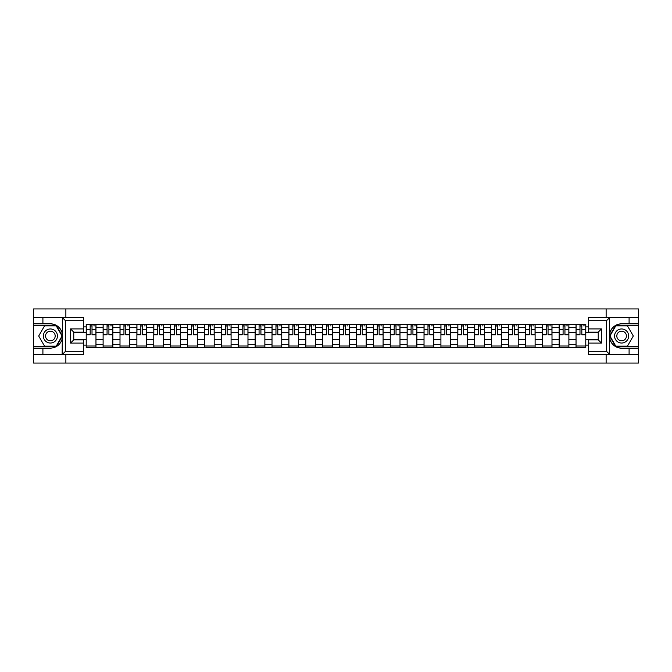<?xml version="1.0" encoding="UTF-8"?>
<svg xmlns="http://www.w3.org/2000/svg" width="672" height="672" viewBox="0 0 672 672"><rect width="100%" height="100%" fill="white"/><g stroke="black" fill="none" stroke-linecap="round" stroke-linejoin="round"><path stroke-width="1.01" d="M83.513 320.678L65.486 320.678L62.143 317.428L83.513 317.428L83.513 332.153L73.769 332.153L73.769 339.847L83.513 339.847L83.513 354.572L62.143 354.572L62.328 333.64C60.656 327.566 56.666 324.29 50.383 323.82A12.18 12.18 0 0 1 62.328 338.36C60.656 344.434 56.666 347.71 50.383 348.18L33.6 348.18L33.6 363.065L638.4 363.065L638.4 325.55L615.586 325.55L609.554 336L615.586 346.45L638.4 346.45M621.617 323.82C615.334 324.29 611.344 327.566 609.672 333.64L609.672 338.36C611.344 344.434 615.334 347.71 621.617 348.18A12.18 12.18 0 0 1 609.437 336A12.18 12.18 0 0 1 621.617 323.82L638.4 323.82L638.4 308.935L33.6 308.935L33.6 346.45L56.414 346.45L62.446 336L56.414 325.55L33.6 325.55M103.11 347.642L103.11 327.667L95.962 327.667L95.962 347.642M95.962 327.667L95.962 324.358M103.11 327.667L103.11 324.358M112.854 324.358L112.854 347.642M120.002 347.642L120.002 324.358M129.746 324.358L129.746 347.642M136.886 347.642L136.886 324.358M146.63 324.358L146.63 347.642M153.779 347.642L153.779 324.358M163.523 324.358L163.523 347.642M170.671 347.642L170.671 324.358M180.415 324.358L180.415 347.642M187.564 347.642L187.564 324.358M197.308 324.358L197.308 347.642M204.448 347.642L204.448 324.358M214.192 324.358L214.192 347.642M221.34 347.642L221.34 324.358M231.084 324.358L231.084 347.642M238.232 347.642L238.232 324.358M247.976 324.358L247.976 347.642M255.125 347.642L255.125 324.358M264.869 324.358L264.869 347.642M272.009 347.642L272.009 324.358M281.753 324.358L281.753 347.642M288.901 347.642L288.901 324.358M298.645 324.358L298.645 347.642M305.794 347.642L305.794 324.358M315.538 324.358L315.538 347.642M322.686 347.642L322.686 324.358M332.43 324.358L332.43 347.642M339.57 347.642L339.57 324.358M349.314 324.358L349.314 347.642M356.462 347.642L356.462 324.358M366.206 324.358L366.206 347.642M373.355 347.642L373.355 324.358M383.099 324.358L383.099 347.642M390.247 347.642L390.247 324.358M399.991 324.358L399.991 347.642M407.131 347.642L407.131 324.358M416.875 324.358L416.875 347.642M424.024 347.642L424.024 324.358M433.768 324.358L433.768 347.642M440.916 347.642L440.916 324.358M450.66 324.358L450.66 347.642M457.808 347.642L457.808 324.358M467.552 324.358L467.552 347.642M474.692 347.642L474.692 324.358M484.436 324.358L484.436 347.642M491.585 347.642L491.585 324.358M501.329 324.358L501.329 347.642M508.477 347.642L508.477 324.358M518.221 324.358L518.221 347.642M525.37 347.642L525.37 324.358M535.114 324.358L535.114 347.642M542.254 347.642L542.254 324.358M551.998 324.358L551.998 347.642M559.146 347.642L559.146 324.358M568.89 324.358L568.89 347.642M576.038 347.642L576.038 324.358M576.038 339.36L568.89 339.36M559.146 339.36L551.998 339.36M542.254 339.36L535.114 339.36M525.37 339.36L518.221 339.36M508.477 339.36L501.329 339.36M491.585 339.36L484.436 339.36M474.692 339.36L467.552 339.36M457.808 339.36L450.66 339.36M440.916 339.36L433.768 339.36M424.024 339.36L416.875 339.36M407.131 339.36L399.991 339.36M390.247 339.36L383.099 339.36M373.355 339.36L366.206 339.36M356.462 339.36L349.314 339.36M339.57 339.36L332.43 339.36M322.686 339.36L315.538 339.36M305.794 339.36L298.645 339.36M288.901 339.36L281.753 339.36M272.009 339.36L264.869 339.36M255.125 339.36L247.976 339.36M238.232 339.36L231.084 339.36M221.34 339.36L214.192 339.36M204.448 339.36L197.308 339.36M187.564 339.36L180.415 339.36M170.671 339.36L163.523 339.36M153.779 339.36L146.63 339.36M136.886 339.36L129.746 339.36M120.002 339.36L112.854 339.36M103.11 339.36L95.962 339.36M576.038 332.64L568.89 332.64M559.146 332.64L551.998 332.64M542.254 332.64L535.114 332.64M525.37 332.64L518.221 332.64M508.477 332.64L501.329 332.64M491.585 332.64L484.436 332.64M474.692 332.64L467.552 332.64M457.808 332.64L450.66 332.64M440.916 332.64L433.768 332.64M424.024 332.64L416.875 332.64M407.131 332.64L399.991 332.64M390.247 332.64L383.099 332.64M373.355 332.64L366.206 332.64M356.462 332.64L349.314 332.64M339.57 332.64L332.43 332.64M322.686 332.64L315.538 332.64M305.794 332.64L298.645 332.64M288.901 332.64L281.753 332.64M272.009 332.64L264.869 332.64M255.125 332.64L247.976 332.64M238.232 332.64L231.084 332.64M221.34 332.64L214.192 332.64M204.448 332.64L197.308 332.64M187.564 332.64L180.415 332.64M170.671 332.64L163.523 332.64M153.779 332.64L146.63 332.64M136.886 332.64L129.746 332.64M120.002 332.64L112.854 332.64M103.11 332.64L95.962 332.64M73.769 339.36L86.218 339.36L86.218 332.64L73.769 332.64M83.513 326.903L86.218 326.903L86.218 332.64M598.231 332.64L585.782 332.64L585.782 324.358L86.218 324.358L86.218 326.903M585.782 326.903L588.487 326.903M588.487 345.097L585.782 345.097L585.782 339.36L598.231 339.36M86.218 339.36L86.218 347.642L585.782 347.642L585.782 345.097M86.218 345.097L83.513 345.097M606.136 363.065L606.136 354.572M606.136 317.428L606.136 308.935M65.864 363.065L65.864 354.572M65.864 317.428L65.864 308.935M585.782 332.64L585.782 339.36M95.962 346.013L86.218 346.013M90.174 325.987L92.014 325.987M112.854 346.013L103.11 346.013M107.058 325.987L108.906 325.987M129.746 346.013L120.002 346.013M123.95 325.987L125.79 325.987M146.63 346.013L136.886 346.013M140.843 325.987L142.682 325.987M163.523 346.013L153.779 346.013M157.735 325.987L159.575 325.987M180.415 346.013L170.671 346.013M174.619 325.987L176.467 325.987M197.308 346.013L187.564 346.013M191.512 325.987L193.351 325.987M214.192 346.013L204.448 346.013M208.404 325.987L210.244 325.987M231.084 346.013L221.34 346.013M225.296 325.987L227.136 325.987M247.976 346.013L238.232 346.013M242.18 325.987L244.02 325.987M264.869 346.013L255.125 346.013M259.073 325.987L260.912 325.987M281.753 346.013L272.009 346.013M275.965 325.987L277.805 325.987M298.645 346.013L288.901 346.013M292.858 325.987L294.697 325.987M315.538 346.013L305.794 346.013M309.742 325.987L311.581 325.987M332.43 346.013L322.686 346.013M326.634 325.987L328.474 325.987M349.314 346.013L339.57 346.013M343.526 325.987L345.366 325.987M366.206 346.013L356.462 346.013M360.419 325.987L362.258 325.987M383.099 346.013L373.355 346.013M377.303 325.987L379.142 325.987M399.991 346.013L390.247 346.013M394.195 325.987L396.035 325.987M416.875 346.013L407.131 346.013M411.088 325.987L412.927 325.987M433.768 346.013L424.024 346.013M427.98 325.987L429.82 325.987M450.66 346.013L440.916 346.013M444.864 325.987L446.704 325.987M467.552 346.013L457.808 346.013M461.756 325.987L463.596 325.987M484.436 346.013L474.692 346.013M478.649 325.987L480.488 325.987M501.329 346.013L491.585 346.013M495.533 325.987L497.381 325.987M518.221 346.013L508.477 346.013M512.425 325.987L514.265 325.987M535.114 346.013L525.37 346.013M529.318 325.987L531.157 325.987M551.998 346.013L542.254 346.013M546.21 325.987L548.05 325.987M568.89 346.013L559.146 346.013M563.094 325.987L564.942 325.987M585.782 346.013L576.038 346.013M579.986 325.987L581.826 325.987M92.014 334.379L95.911 334.757L92.014 334.757L92.014 324.467L95.911 324.467L93.744 324.467M95.911 334.379L95.911 324.467M90.174 325.878L92.014 325.878M93.744 325.878L94.5 325.878M88.435 324.467L86.276 324.467L86.276 334.757L90.174 334.757L90.174 324.467L88.603 324.467M86.276 324.467L93.584 324.467M108.906 334.379L112.804 334.757L108.906 334.757L108.906 324.467L112.804 324.467L110.636 324.467M112.804 334.379L112.804 324.467M107.058 325.878L108.906 325.878M110.636 325.878L111.392 325.878M105.328 324.467L103.16 324.467L103.16 334.757L107.058 334.757L107.058 324.467L105.496 324.467M103.16 324.467L110.468 324.467M125.79 334.379L129.688 334.757L125.79 334.757L125.79 324.467L129.688 324.467L127.529 324.467M129.688 334.379L129.688 324.467M123.95 325.878L125.79 325.878M127.529 325.878L128.285 325.878M122.22 324.467L120.053 324.467L120.053 334.757L123.95 334.757L123.95 324.467L122.38 324.467M120.053 324.467L127.361 324.467M42.907 348.18L42.907 354.572L33.6 354.572M62.143 354.572L42.907 354.572M33.6 348.18L33.6 346.45M62.143 317.428L42.907 317.428L42.907 323.82L33.6 323.82M42.907 317.428L33.6 317.428M50.383 323.82L42.907 323.82M73.769 332.153L70.518 328.91L83.513 328.91M83.513 343.09L70.518 343.09L73.769 339.847M62.328 354.472L65.486 351.322L83.513 351.322M609.857 317.428L606.514 320.678L588.487 320.678L588.487 317.428L638.4 317.428M629.093 323.82L629.093 317.428M588.487 351.322L606.514 351.322L609.857 354.572L588.487 354.572L588.487 339.847L598.231 339.847L598.231 332.153L588.487 332.153L588.487 320.678M638.4 323.82L638.4 325.55M609.857 354.572L629.093 354.572L629.093 348.18L638.4 348.18M629.093 354.572L638.4 354.572M621.617 348.18L629.093 348.18M598.231 339.847L601.482 343.09L588.487 343.09M588.487 328.91L601.482 328.91L598.231 332.153M43.344 336A7.039 7.039 0 0 0 50.383 343.039A7.039 7.039 0 0 0 57.422 336A7.039 7.039 0 0 0 50.383 328.961A7.039 7.039 0 0 0 43.344 336M45.562 336A4.822 4.822 0 0 0 50.383 340.822A4.822 4.822 0 0 0 55.196 336A4.822 4.822 0 0 0 50.383 331.178A4.822 4.822 0 0 0 45.562 336M56.23 325.878L62.068 336L56.23 346.122L44.537 346.122L38.69 336L44.537 325.878L56.23 325.878M614.578 336A7.039 7.039 0 0 0 621.617 343.039A7.039 7.039 0 0 0 628.656 336A7.039 7.039 0 0 0 621.617 328.961A7.039 7.039 0 0 0 614.578 336M616.804 336A4.822 4.822 0 0 0 621.617 340.822A4.822 4.822 0 0 0 626.438 336A4.822 4.822 0 0 0 621.617 331.178A4.822 4.822 0 0 0 616.804 336M627.463 325.878L633.31 336L627.463 346.122L615.77 346.122L609.932 336L615.77 325.878L627.463 325.878M142.682 334.379L146.58 334.757L142.682 334.757L142.682 324.467L146.58 324.467L144.413 324.467M146.58 334.379L146.58 324.467M140.843 325.878L142.682 325.878M144.413 325.878L145.169 325.878M139.112 324.467L136.945 324.467L136.945 334.757L140.843 334.757L140.843 324.467L139.272 324.467M136.945 324.467L144.253 324.467M159.575 334.379L163.472 334.757L159.575 334.757L159.575 324.467L163.472 324.467L161.305 324.467M163.472 334.379L163.472 324.467M157.735 325.878L159.575 325.878M161.305 325.878L162.061 325.878M155.996 324.467L153.838 324.467L153.838 334.757L157.735 334.757L157.735 324.467L156.164 324.467M153.838 324.467L161.146 324.467M176.467 334.379L180.365 334.757L176.467 334.757L176.467 324.467L180.365 324.467L178.198 324.467M180.365 334.379L180.365 324.467M174.619 325.878L176.467 325.878M178.198 325.878L178.954 325.878M172.889 324.467L170.722 324.467L170.722 334.757L174.619 334.757L174.619 324.467L173.057 324.467M170.722 324.467L178.03 324.467M193.351 334.379L197.249 334.757L193.351 334.757L193.351 324.467L197.249 324.467L195.082 324.467M197.249 334.379L197.249 324.467M191.512 325.878L193.351 325.878M195.082 325.878L195.846 325.878M189.781 324.467L187.614 324.467L187.614 334.757L191.512 334.757L191.512 324.467L189.941 324.467M187.614 324.467L194.922 324.467M210.244 334.379L214.141 334.757L210.244 334.757L210.244 324.467L214.141 324.467L211.974 324.467M214.141 334.379L214.141 324.467M208.404 325.878L210.244 325.878M211.974 325.878L212.73 325.878M206.674 324.467L204.506 324.467L204.506 334.757L208.404 334.757L208.404 324.467L206.833 324.467M204.506 324.467L211.814 324.467M227.136 334.379L231.034 334.757L227.136 334.757L227.136 324.467L231.034 324.467L228.866 324.467M231.034 334.379L231.034 324.467M225.296 325.878L227.136 325.878M228.866 325.878L229.622 325.878M223.558 324.467L221.399 324.467L221.399 334.757L225.296 334.757L225.296 324.467L223.726 324.467M221.399 324.467L228.707 324.467M244.02 334.379L247.926 334.757L244.02 334.757L244.02 324.467L247.926 324.467L245.759 324.467M247.926 334.379L247.926 324.467M242.18 325.878L244.02 325.878M245.759 325.878L246.515 325.878M240.45 324.467L238.283 324.467L238.283 334.757L242.18 334.757L242.18 324.467L240.61 324.467M238.283 324.467L245.591 324.467M260.912 334.379L264.81 334.757L260.912 334.757L260.912 324.467L264.81 324.467L262.643 324.467M264.81 334.379L264.81 324.467M259.073 325.878L260.912 325.878M262.643 325.878L263.407 325.878M257.342 324.467L255.175 324.467L255.175 334.757L259.073 334.757L259.073 324.467L257.502 324.467M255.175 324.467L262.483 324.467M277.805 334.379L281.702 334.757L277.805 334.757L277.805 324.467L281.702 324.467L279.535 324.467M281.702 334.379L281.702 324.467M275.965 325.878L277.805 325.878M279.535 325.878L280.291 325.878M274.235 324.467L272.068 324.467L272.068 334.757L275.965 334.757L275.965 324.467L274.394 324.467M272.068 324.467L279.376 324.467M294.697 334.379L298.595 334.757L294.697 334.757L294.697 324.467L298.595 324.467L296.428 324.467M298.595 334.379L298.595 324.467M292.858 325.878L294.697 325.878M296.428 325.878L297.184 325.878M291.119 324.467L288.96 324.467L288.96 334.757L292.858 334.757L292.858 324.467L291.287 324.467M288.96 324.467L296.268 324.467M311.581 334.379L315.479 334.757L311.581 334.757L311.581 324.467L315.479 324.467L313.32 324.467M315.479 334.379L315.479 324.467M309.742 325.878L311.581 325.878M313.32 325.878L314.076 325.878M308.011 324.467L305.844 324.467L305.844 334.757L309.742 334.757L309.742 324.467L308.171 324.467M305.844 324.467L313.152 324.467M328.474 334.379L332.371 334.757L328.474 334.757L328.474 324.467L332.371 324.467L330.204 324.467M332.371 334.379L332.371 324.467M326.634 325.878L328.474 325.878M330.204 325.878L330.968 325.878M324.904 324.467L322.736 324.467L322.736 334.757L326.634 334.757L326.634 324.467L325.063 324.467M322.736 324.467L330.044 324.467M345.366 334.379L349.264 334.757L345.366 334.757L345.366 324.467L349.264 324.467L347.096 324.467M349.264 334.379L349.264 324.467M343.526 325.878L345.366 325.878M347.096 325.878L347.852 325.878M341.796 324.467L339.629 324.467L339.629 334.757L343.526 334.757L343.526 324.467L341.956 324.467M339.629 324.467L346.937 324.467M362.258 334.379L366.156 334.757L362.258 334.757L362.258 324.467L366.156 324.467L363.989 324.467M366.156 334.379L366.156 324.467M360.419 325.878L362.258 325.878M363.989 325.878L364.745 325.878M358.68 324.467L356.521 324.467L356.521 334.757L360.419 334.757L360.419 324.467L358.848 324.467M356.521 324.467L363.829 324.467M379.142 334.379L383.04 334.757L379.142 334.757L379.142 324.467L383.04 324.467L380.881 324.467M383.04 334.379L383.04 324.467M377.303 325.878L379.142 325.878M380.881 325.878L381.637 325.878M375.572 324.467L373.405 324.467L373.405 334.757L377.303 334.757L377.303 324.467L375.732 324.467M373.405 324.467L380.713 324.467M396.035 334.379L399.932 334.757L396.035 334.757L396.035 324.467L399.932 324.467L397.765 324.467M399.932 334.379L399.932 324.467M394.195 325.878L396.035 325.878M397.765 325.878L398.53 325.878M392.465 324.467L390.298 324.467L390.298 334.757L394.195 334.757L394.195 324.467L392.624 324.467M390.298 324.467L397.606 324.467M412.927 334.379L416.825 334.757L412.927 334.757L412.927 324.467L416.825 324.467L414.658 324.467M416.825 334.379L416.825 324.467M411.088 325.878L412.927 325.878M414.658 325.878L415.414 325.878M409.357 324.467L407.19 324.467L407.19 334.757L411.088 334.757L411.088 324.467L409.517 324.467M407.19 324.467L414.498 324.467M429.82 334.379L433.717 334.757L429.82 334.757L429.82 324.467L433.717 324.467L431.55 324.467M433.717 334.379L433.717 324.467M427.98 325.878L429.82 325.878M431.55 325.878L432.306 325.878M426.241 324.467L424.074 324.467L424.074 334.757L427.98 334.757L427.98 324.467L426.409 324.467M424.074 324.467L431.39 324.467M446.704 334.379L450.601 334.757L446.704 334.757L446.704 324.467L450.601 324.467L448.442 324.467M450.601 334.379L450.601 324.467M444.864 325.878L446.704 325.878M448.442 325.878L449.198 325.878M443.134 324.467L440.966 324.467L440.966 334.757L444.864 334.757L444.864 324.467L443.293 324.467M440.966 324.467L448.274 324.467M463.596 334.379L467.494 334.757L463.596 334.757L463.596 324.467L467.494 324.467L465.326 324.467M467.494 334.379L467.494 324.467M461.756 325.878L463.596 325.878M465.326 325.878L466.091 325.878M460.026 324.467L457.859 324.467L457.859 334.757L461.756 334.757L461.756 324.467L460.186 324.467M457.859 324.467L465.167 324.467M480.488 334.379L484.386 334.757L480.488 334.757L480.488 324.467L484.386 324.467L482.219 324.467M484.386 334.379L484.386 324.467M478.649 325.878L480.488 325.878M482.219 325.878L482.975 325.878M476.918 324.467L474.751 324.467L474.751 334.757L478.649 334.757L478.649 324.467L477.078 324.467M474.751 324.467L482.059 324.467M497.381 334.379L501.278 334.757L497.381 334.757L497.381 324.467L501.278 324.467L499.111 324.467M501.278 334.379L501.278 324.467M495.533 325.878L497.381 325.878M499.111 325.878L499.867 325.878M493.802 324.467L491.635 324.467L491.635 334.757L495.533 334.757L495.533 324.467L493.97 324.467M491.635 324.467L498.943 324.467M514.265 334.379L518.162 334.757L514.265 334.757L514.265 324.467L518.162 324.467L516.004 324.467M518.162 334.379L518.162 324.467M512.425 325.878L514.265 325.878M516.004 325.878L516.76 325.878M510.695 324.467L508.528 324.467L508.528 334.757L512.425 334.757L512.425 324.467L510.854 324.467M508.528 324.467L515.836 324.467M531.157 334.379L535.055 334.757L531.157 334.757L531.157 324.467L535.055 324.467L532.888 324.467M535.055 334.379L535.055 324.467M529.318 325.878L531.157 325.878M532.888 325.878L533.652 325.878M527.587 324.467L525.42 324.467L525.42 334.757L529.318 334.757L529.318 324.467L527.747 324.467M525.42 324.467L532.728 324.467M548.05 334.379L551.947 334.757L548.05 334.757L548.05 324.467L551.947 324.467L549.78 324.467M551.947 334.379L551.947 324.467M546.21 325.878L548.05 325.878M549.78 325.878L550.536 325.878M544.471 324.467L542.312 324.467L542.312 334.757L546.21 334.757L546.21 324.467L544.639 324.467M542.312 324.467L549.62 324.467M564.942 334.379L568.84 334.757L564.942 334.757L564.942 324.467L568.84 324.467L566.672 324.467M568.84 334.379L568.84 324.467M563.094 325.878L564.942 325.878M566.672 325.878L567.428 325.878M561.364 324.467L559.196 324.467L559.196 334.757L563.094 334.757L563.094 324.467L561.532 324.467M559.196 324.467L566.504 324.467M581.826 334.379L585.724 334.757L581.826 334.757L581.826 324.467L585.724 324.467L583.565 324.467M585.724 334.379L585.724 324.467M579.986 325.878L581.826 325.878M583.565 325.878L584.321 325.878M578.256 324.467L576.089 324.467L576.089 334.757L579.986 334.757L579.986 324.467L578.416 324.467M576.089 324.467L583.397 324.467M559.146 327.667L551.998 327.667M542.254 327.667L535.114 327.667M525.37 327.667L518.221 327.667M508.477 327.667L501.329 327.667M491.585 327.667L484.436 327.667M474.692 327.667L467.552 327.667M457.808 327.667L450.66 327.667M440.916 327.667L433.768 327.667M424.024 327.667L416.875 327.667M407.131 327.667L399.991 327.667M390.247 327.667L383.099 327.667M373.355 327.667L366.206 327.667M356.462 327.667L349.314 327.667M339.57 327.667L332.43 327.667M322.686 327.667L315.538 327.667M305.794 327.667L298.645 327.667M288.901 327.667L281.753 327.667M272.009 327.667L264.869 327.667M255.125 327.667L247.976 327.667M238.232 327.667L231.084 327.667M221.34 327.667L214.192 327.667M204.448 327.667L197.308 327.667M187.564 327.667L180.415 327.667M170.671 327.667L163.523 327.667M153.779 327.667L146.63 327.667M136.886 327.667L129.746 327.667M120.002 327.667L112.854 327.667M576.038 327.667L568.89 327.667M559.146 344.333L551.998 344.333M542.254 344.333L535.114 344.333M525.37 344.333L518.221 344.333M508.477 344.333L501.329 344.333M491.585 344.333L484.436 344.333M474.692 344.333L467.552 344.333M457.808 344.333L450.66 344.333M440.916 344.333L433.768 344.333M424.024 344.333L416.875 344.333M407.131 344.333L399.991 344.333M390.247 344.333L383.099 344.333M373.355 344.333L366.206 344.333M356.462 344.333L349.314 344.333M339.57 344.333L332.43 344.333M322.686 344.333L315.538 344.333M305.794 344.333L298.645 344.333M288.901 344.333L281.753 344.333M272.009 344.333L264.869 344.333M255.125 344.333L247.976 344.333M238.232 344.333L231.084 344.333M221.34 344.333L214.192 344.333M204.448 344.333L197.308 344.333M187.564 344.333L180.415 344.333M170.671 344.333L163.523 344.333M153.779 344.333L146.63 344.333M136.886 344.333L129.746 344.333M120.002 344.333L112.854 344.333M103.11 344.333L95.962 344.333M576.038 344.333L568.89 344.333M92.014 329.725L95.911 329.725M86.276 334.379L90.174 334.379M86.276 329.725L90.174 329.725M108.906 329.725L112.804 329.725M103.16 334.379L107.058 334.379M103.16 329.725L107.058 329.725M125.79 329.725L129.688 329.725M120.053 334.379L123.95 334.379M120.053 329.725L123.95 329.725M62.328 333.64L62.328 317.528M65.486 320.678L65.486 351.322M70.518 343.09L70.518 328.91M609.672 317.528L609.672 333.64M609.672 338.36L609.672 354.472M606.514 351.322L606.514 320.678M601.482 328.91L601.482 343.09M142.682 329.725L146.58 329.725M136.945 334.379L140.843 334.379M136.945 329.725L140.843 329.725M159.575 329.725L163.472 329.725M153.838 334.379L157.735 334.379M153.838 329.725L157.735 329.725M176.467 329.725L180.365 329.725M170.722 334.379L174.619 334.379M170.722 329.725L174.619 329.725M193.351 329.725L197.249 329.725M187.614 334.379L191.512 334.379M187.614 329.725L191.512 329.725M210.244 329.725L214.141 329.725M204.506 334.379L208.404 334.379M204.506 329.725L208.404 329.725M227.136 329.725L231.034 329.725M221.399 334.379L225.296 334.379M221.399 329.725L225.296 329.725M244.02 329.725L247.926 329.725M238.283 334.379L242.18 334.379M238.283 329.725L242.18 329.725M260.912 329.725L264.81 329.725M255.175 334.379L259.073 334.379M255.175 329.725L259.073 329.725M277.805 329.725L281.702 329.725M272.068 334.379L275.965 334.379M272.068 329.725L275.965 329.725M294.697 329.725L298.595 329.725M288.96 334.379L292.858 334.379M288.96 329.725L292.858 329.725M311.581 329.725L315.479 329.725M305.844 334.379L309.742 334.379M305.844 329.725L309.742 329.725M328.474 329.725L332.371 329.725M322.736 334.379L326.634 334.379M322.736 329.725L326.634 329.725M345.366 329.725L349.264 329.725M339.629 334.379L343.526 334.379M339.629 329.725L343.526 329.725M362.258 329.725L366.156 329.725M356.521 334.379L360.419 334.379M356.521 329.725L360.419 329.725M379.142 329.725L383.04 329.725M373.405 334.379L377.303 334.379M373.405 329.725L377.303 329.725M396.035 329.725L399.932 329.725M390.298 334.379L394.195 334.379M390.298 329.725L394.195 329.725M412.927 329.725L416.825 329.725M407.19 334.379L411.088 334.379M407.19 329.725L411.088 329.725M429.82 329.725L433.717 329.725M424.074 334.379L427.98 334.379M424.074 329.725L427.98 329.725M446.704 329.725L450.601 329.725M440.966 334.379L444.864 334.379M440.966 329.725L444.864 329.725M463.596 329.725L467.494 329.725M457.859 334.379L461.756 334.379M457.859 329.725L461.756 329.725M480.488 329.725L484.386 329.725M474.751 334.379L478.649 334.379M474.751 329.725L478.649 329.725M497.381 329.725L501.278 329.725M491.635 334.379L495.533 334.379M491.635 329.725L495.533 329.725M514.265 329.725L518.162 329.725M508.528 334.379L512.425 334.379M508.528 329.725L512.425 329.725M531.157 329.725L535.055 329.725M525.42 334.379L529.318 334.379M525.42 329.725L529.318 329.725M548.05 329.725L551.947 329.725M542.312 334.379L546.21 334.379M542.312 329.725L546.21 329.725M564.942 329.725L568.84 329.725M559.196 334.379L563.094 334.379M559.196 329.725L563.094 329.725M581.826 329.725L585.724 329.725M576.089 334.379L579.986 334.379M576.089 329.725L579.986 329.725"/></g></svg>
